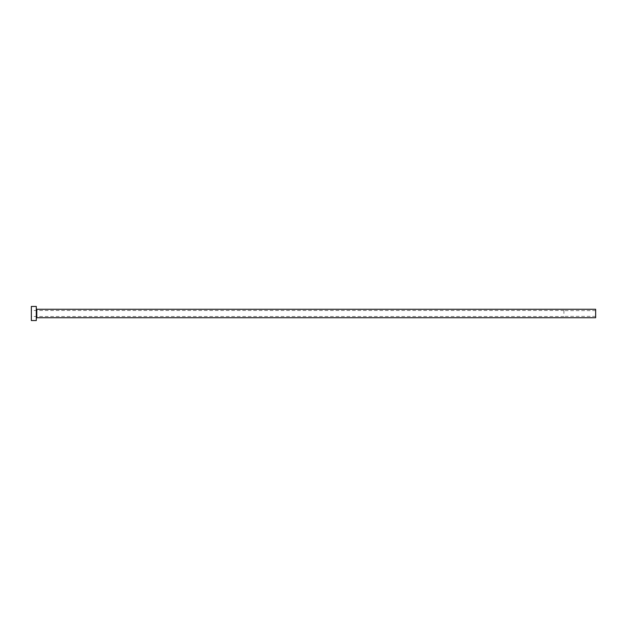 <?xml version="1.0" encoding="UTF-8"?>
<svg xmlns="http://www.w3.org/2000/svg" width="627" height="627" viewBox="0 0 627 627"><rect width="100%" height="100%" fill="white"/><g stroke="black" fill="none" stroke-linecap="round" stroke-linejoin="round"><path stroke-width="0.47" stroke-dasharray="3.13 2.35" d="M563.908 313.5L563.908 310.506L563.908 313.5M595.65 317.732L595.65 309.268M31.35 320.554L31.35 306.446M36.288 320.554L36.288 306.446M36.288 313.5L36.288 318.226L36.288 313.5M31.35 313.5L31.35 316.494L31.35 313.5M595.65 313.5L595.65 316.392L595.65 313.5M36.781 317.732L36.781 309.268M595.65 310.608L563.908 310.608M563.908 310.506L31.35 310.506M563.908 316.494L31.35 316.494M595.65 316.392L563.908 316.392"/><path stroke-width="0.94" d="M36.781 317.732L36.781 309.268L595.65 309.268L595.65 317.732L36.781 317.732L36.288 318.226M36.288 313.5L36.288 320.554L31.35 320.554L31.35 306.446L36.288 306.446L36.288 313.5M36.781 309.268L36.288 308.774"/></g></svg>
